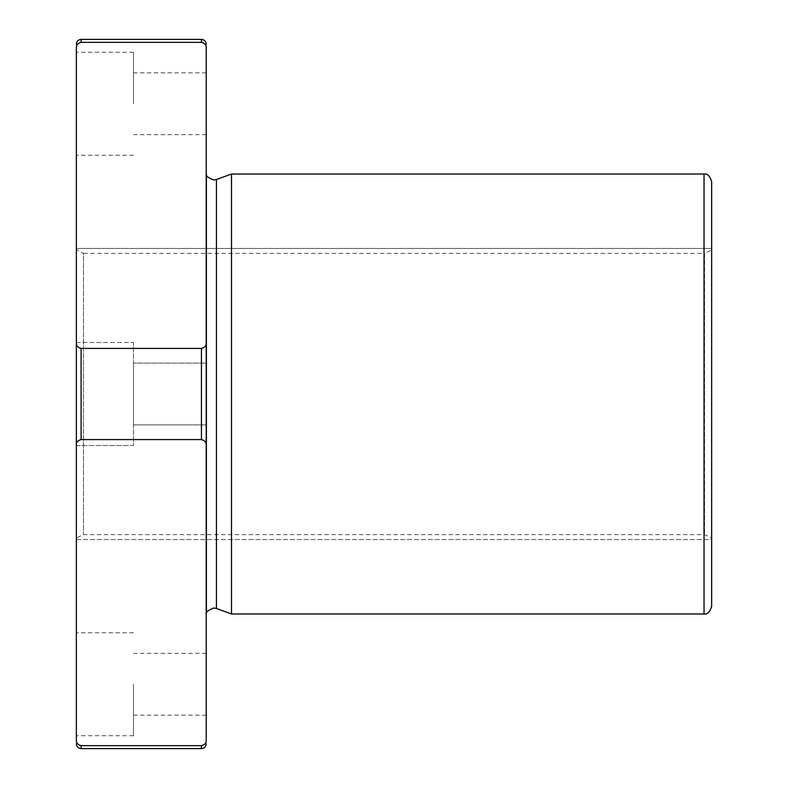 <?xml version="1.0" encoding="UTF-8"?>
<svg xmlns="http://www.w3.org/2000/svg" width="788" height="788" viewBox="0 0 788 788"><rect width="100%" height="100%" fill="white"/><g stroke="black" fill="none" stroke-linecap="round" stroke-linejoin="round"><path stroke-width="0.59" stroke-dasharray="3.94 2.96" d="M76.357 342.504L133.487 342.504L133.487 445.496L133.487 342.504L133.487 445.496L76.357 445.496L76.357 342.504L76.357 445.496L76.357 342.504L76.357 445.496L76.357 342.504L133.487 342.504L133.487 445.496L76.357 445.496L76.357 394L76.357 539.544L76.357 394M76.357 103.76L76.357 52.254L76.357 103.76M133.487 103.76L133.487 52.254L133.487 103.76M206.21 424.89L133.487 424.89L133.487 363.11L133.487 424.89L133.487 363.11L133.487 424.89L206.21 424.89L206.21 363.11L133.487 363.11L206.21 363.11L206.21 424.89M206.21 103.76L206.21 72.86L206.21 103.76M76.357 684.24L76.357 735.746L76.357 684.24M133.487 684.24L133.487 735.746L133.487 684.24M711.643 606.356L711.643 181.644M206.21 363.11L206.21 174.03M206.397 174.03L206.397 613.97M231.495 613.97L231.495 174.03M206.21 684.24L206.21 715.14L206.21 684.24M76.357 342.849L76.357 47.92C76.131 45.133 77.717 43.271 81.115 42.345L201.452 42.345C204.86 43.261 206.436 45.123 206.21 47.92L206.21 740.08C206.446 742.867 204.86 744.729 201.452 745.655L81.115 745.655C77.717 744.739 76.131 742.877 76.357 740.08L76.357 342.849C76.131 345.646 77.717 347.508 81.115 348.424L201.452 348.424C204.86 347.498 206.446 345.636 206.21 342.849M206.21 445.151C206.436 442.354 204.86 440.492 201.452 439.576L81.115 439.576C77.717 440.502 76.131 442.364 76.357 445.151M711.643 394L711.643 539.544L711.643 248.456L76.357 248.456L711.643 248.456C712.677 249.284 710.303 250.919 704.531 253.352L704.531 534.648L704.531 253.352L83.469 253.352L83.469 534.648L83.469 253.352C77.697 250.919 75.323 249.284 76.357 248.456M216.424 608.484L216.424 179.516M704.029 613.97L704.029 174.03M201.452 439.576L201.452 348.424M201.452 42.345L201.452 39.4M201.452 748.6L201.452 745.655M81.115 42.345L81.115 39.4M81.115 439.576L81.115 348.424M81.115 748.6L81.115 745.655M133.487 155.256L76.357 155.256M206.21 134.649L133.487 134.649M133.487 632.744L76.357 632.744M206.21 653.35L133.487 653.35M206.21 715.14L133.487 715.14M76.357 539.544L711.643 539.544C712.677 538.716 710.303 537.081 704.531 534.648L83.469 534.648C77.697 537.081 75.323 538.716 76.357 539.544L711.643 539.544M133.487 735.746L76.357 735.746M206.21 72.86L133.487 72.86M133.487 52.254L76.357 52.254"/><path stroke-width="1.18" d="M76.357 342.504L76.357 445.151C76.131 442.354 77.717 440.492 81.115 439.576L201.452 439.576C204.86 440.502 206.446 442.364 206.21 445.151L206.21 342.849C206.436 345.646 204.86 347.508 201.452 348.424L81.115 348.424C77.717 347.498 76.131 345.636 76.357 342.849L76.357 394M206.397 613.97L206.397 174.03C205.609 175.803 208.091 177.783 213.814 179.979L216.424 179.516L216.424 608.484L213.814 608.021C208.091 610.217 205.609 612.197 206.397 613.97L206.21 613.97M216.424 179.516L231.495 174.03L231.495 613.97L704.029 613.97C707.378 614.601 709.909 612.069 711.643 606.356L711.643 181.644C709.909 175.931 707.378 173.399 704.029 174.03L704.029 613.97M206.397 174.03L206.21 363.11M76.357 342.849L76.357 47.92C76.131 45.123 77.717 43.261 81.115 42.345L201.452 42.345C204.86 43.271 206.446 45.133 206.21 47.92L206.21 342.849M76.357 445.151L76.357 740.08C76.131 742.867 77.717 744.729 81.115 745.655L201.452 745.655C204.86 744.739 206.436 742.877 206.21 740.08L206.21 445.151M76.357 539.544L76.357 445.496L76.357 539.544M711.643 248.456L711.643 394M81.115 348.424L81.115 439.576M201.452 348.424L201.452 439.576M81.115 42.345L81.115 39.4L201.452 39.4L201.452 42.345M201.452 745.655L201.452 748.6C204.338 748.314 205.924 746.729 206.21 743.842M81.115 745.655L81.115 748.6L201.452 748.6M216.424 608.484L231.495 613.97M201.452 39.4C204.338 39.686 205.924 41.271 206.21 44.158M81.115 39.4C78.229 39.686 76.643 41.271 76.357 44.158M81.115 748.6C78.229 748.314 76.643 746.729 76.357 743.842M231.495 174.03L704.029 174.03"/></g></svg>
